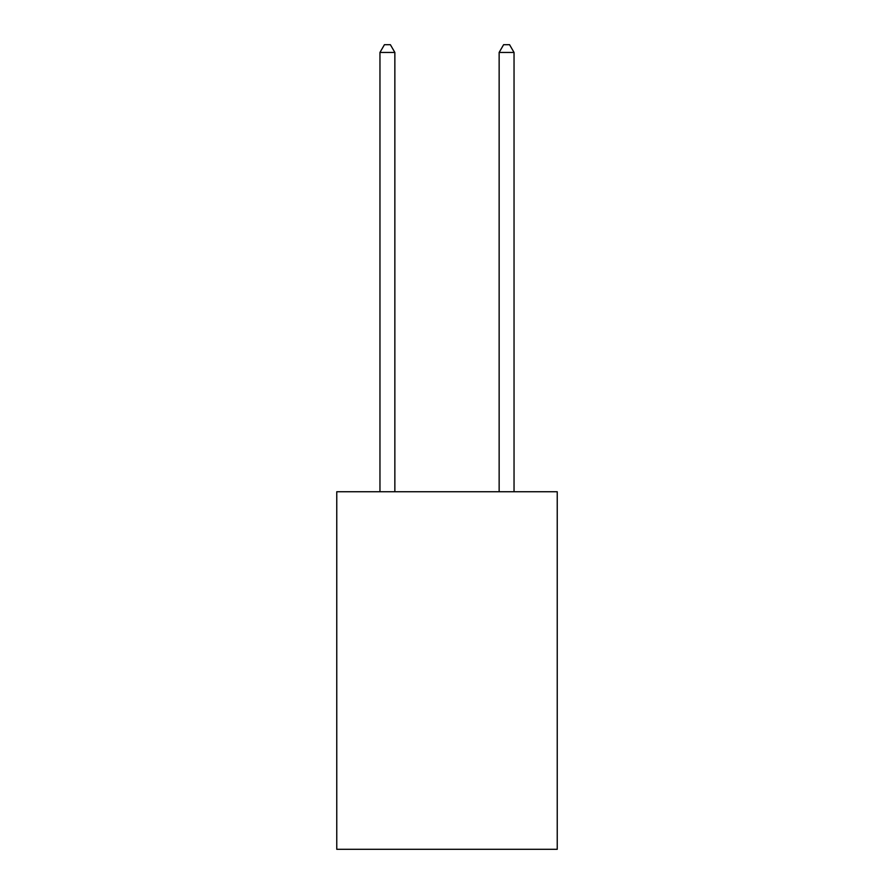 <?xml version="1.0" encoding="UTF-8"?>
<svg xmlns="http://www.w3.org/2000/svg" width="894" height="894" viewBox="0 0 894 894"><rect width="100%" height="100%" fill="white"/><g stroke="black" fill="none" stroke-linecap="round" stroke-linejoin="round"><path stroke-width="1.34" d="M557.241 491.756L557.241 849.3L336.759 849.3L336.759 491.756L557.241 491.756M514.039 491.756L514.039 52.444L499.143 52.444L499.143 491.756M499.143 52.444L503.613 44.7L509.569 44.7L514.039 52.444M394.857 491.756L394.857 52.444L379.961 52.444L379.961 491.756M379.961 52.444L384.431 44.7L390.387 44.7L394.857 52.444"/></g></svg>
